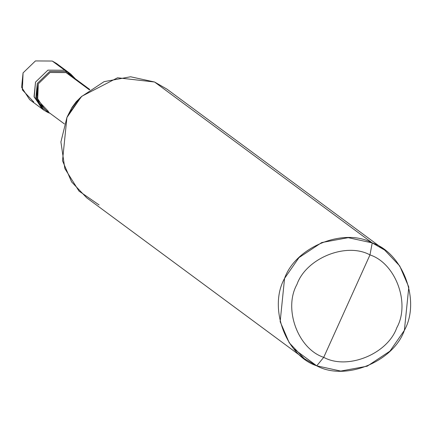 <?xml version="1.0" encoding="UTF-8"?>
<svg xmlns="http://www.w3.org/2000/svg" width="432" height="432" viewBox="0 0 432 432"><rect width="100%" height="100%" fill="white"/><g stroke="black" fill="none" stroke-linecap="round" stroke-linejoin="round"><path stroke-width="0.65" d="M43.897 110.171L48.028 112.552L36.617 100.429L37.309 83.408L49.702 71.458L66.528 71.577L64.751 70.259L68.882 72.641L64.751 70.259L47.92 70.141L35.527 82.091L34.209 97.108L43.022 109.49L34.209 97.108L35.527 82.091L47.92 70.141L64.751 70.259L66.528 71.577L49.702 71.458L37.309 83.408L35.84 97.826L43.897 110.171L29.657 99.641L21.6 87.302L23.069 72.884L35.456 60.928L52.288 61.047L64.751 70.259L69.757 73.321L64.751 70.259L47.92 70.141L35.527 82.091L34.063 96.509L42.115 108.853L34.063 96.509L35.527 82.091L47.92 70.141L64.751 70.259L52.288 61.047L35.456 60.928L23.069 72.884L22.378 89.905L33.788 102.022M59.913 66.685L52.288 61.047L56.425 63.428L70.664 73.958L66.528 71.577L66.069 72.603L50.08 72.49L38.308 83.84L37.649 100.013L48.492 111.526L48.028 112.552L50.02 113.297L48.028 112.552L48.492 111.526M304.328 358.684L86.675 197.791L71.577 181.883L62.51 160.763L66.917 117.509L81.335 96.709L104.085 81.653L130.577 76.772L154.58 82.015L372.227 242.908C403.11 253.006 420.8 301.082 404.39 330.334C393.341 361.903 345.13 381.424 316.726 365.828L323.725 357.34C347.393 370.332 387.569 354.067 396.781 327.758C410.454 303.388 395.712 263.32 369.976 254.902C395.712 263.32 410.454 303.388 396.781 327.758C387.569 354.067 347.393 370.332 323.725 357.34L369.976 254.902C346.307 241.909 306.137 258.174 296.924 284.483C283.252 308.858 297.988 348.921 323.725 357.34L316.726 365.828L293.857 348.921L316.726 365.828C285.844 355.73 268.159 307.649 284.564 278.402C295.618 246.834 343.829 227.313 372.227 242.908L348.23 237.665L321.737 242.546L298.987 257.602L284.564 278.402L280.163 321.656L289.224 342.77L304.328 358.684L316.726 365.828L340.729 371.072L367.222 366.185L389.972 351.135L404.39 330.334L408.796 287.075L399.735 265.961L384.631 250.052L372.227 242.908L369.976 254.902L323.725 357.34C297.988 348.921 283.252 308.858 296.924 284.483C306.137 258.174 346.307 241.909 369.976 254.902L372.227 242.908L154.58 82.015L117.58 77.771L81.778 96.277L68.494 114.248L66.917 117.509L60.907 141.955L64.843 168.572L78.975 191.063L99.079 204.935M64.395 123.925L44.566 109.264L36.914 97.54L38.308 83.84L50.08 72.49L66.069 72.603L89.386 89.84L66.069 72.603L66.528 71.577L75.449 78.894L70.664 73.958M78.354 99.862L71.539 108.405L70.918 109.928M68.494 114.248L72.036 107.374L76.243 101.682L81.778 96.277M66.069 72.603L69.995 74.866L89.824 89.521M177.449 98.917L154.58 82.015L166.979 89.159L384.631 250.052"/></g></svg>
